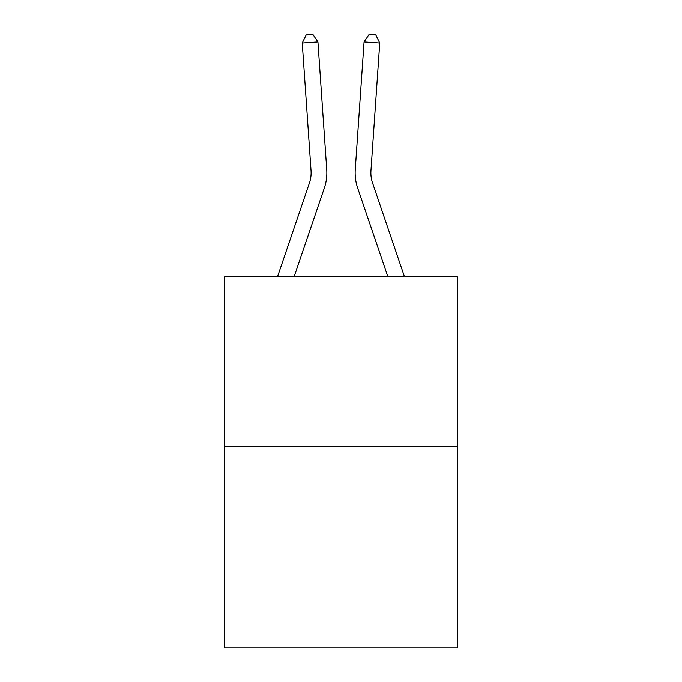 <?xml version="1.0" encoding="UTF-8"?>
<svg xmlns="http://www.w3.org/2000/svg" width="682" height="682" viewBox="0 0 682 682"><rect width="100%" height="100%" fill="white"/><g stroke="black" fill="none" stroke-linecap="round" stroke-linejoin="round"><path stroke-width="1.02" d="M457.383 446.591L457.383 276.73L224.617 276.73L224.617 647.9L457.383 647.9L457.383 446.591L224.617 446.591M326.738 169.562L317.931 41.934L326.738 169.562A47.186 47.186 0 0 1 324.325 188.01L294.121 276.73M404.494 276.73L372.56 182.947A31.457 31.457 0 0 1 370.957 170.645L379.755 43.017L364.069 41.934L355.262 169.562A47.186 47.186 0 0 0 357.675 188.01L387.879 276.73M379.755 43.017L375.612 34.535L369.337 34.1L364.069 41.934L355.262 169.562M372.56 182.947A31.457 31.457 0 0 1 370.957 170.645A31.457 31.457 0 0 0 372.56 182.947A31.457 31.457 0 0 1 370.957 170.645A31.457 31.457 0 0 0 372.56 182.947A31.457 31.457 0 0 1 370.957 170.645A31.457 31.457 0 0 0 372.56 182.947A31.457 31.457 0 0 1 370.957 170.645A31.457 31.457 0 0 0 372.56 182.947A31.457 31.457 0 0 1 370.957 170.645A31.457 31.457 0 0 0 372.56 182.947A31.457 31.457 0 0 1 370.957 170.645A31.457 31.457 0 0 0 372.56 182.947A31.457 31.457 0 0 1 370.957 170.645A31.457 31.457 0 0 0 372.56 182.947A31.457 31.457 0 0 1 370.957 170.645A31.457 31.457 0 0 0 372.56 182.947A31.457 31.457 0 0 1 370.957 170.645A31.457 31.457 0 0 0 372.56 182.947A31.457 31.457 0 0 1 370.957 170.645A31.457 31.457 0 0 0 372.56 182.947A31.457 31.457 0 0 1 370.957 170.645A31.457 31.457 0 0 0 372.56 182.947A31.457 31.457 0 0 1 370.957 170.645A31.457 31.457 0 0 0 372.56 182.947A31.457 31.457 0 0 1 370.957 170.645A31.457 31.457 0 0 0 372.56 182.947A31.457 31.457 0 0 1 370.957 170.645A31.457 31.457 0 0 0 372.56 182.947A31.457 31.457 0 0 1 370.957 170.645A31.457 31.457 0 0 0 372.56 182.947A31.457 31.457 0 0 1 370.957 170.645A31.457 31.457 0 0 0 372.56 182.947A31.457 31.457 0 0 1 370.957 170.645A31.457 31.457 0 0 0 372.56 182.947A31.457 31.457 0 0 1 370.957 170.645A31.457 31.457 0 0 0 372.56 182.947A31.457 31.457 0 0 1 370.957 170.645A31.457 31.457 0 0 0 372.56 182.947A31.457 31.457 0 0 1 370.957 170.645A31.457 31.457 0 0 0 372.56 182.947A31.457 31.457 0 0 1 370.957 170.645A31.457 31.457 0 0 0 372.56 182.947A31.457 31.457 0 0 1 370.957 170.645A31.457 31.457 0 0 0 372.56 182.947A31.457 31.457 0 0 1 370.957 170.645A31.457 31.457 0 0 0 372.56 182.947A31.457 31.457 0 0 1 370.957 170.645A31.457 31.457 0 0 0 372.56 182.947A31.457 31.457 0 0 1 370.957 170.645A31.457 31.457 0 0 0 372.56 182.947A31.457 31.457 0 0 1 370.957 170.645A31.457 31.457 0 0 0 372.56 182.947A31.457 31.457 0 0 1 370.957 170.645A31.457 31.457 0 0 0 372.56 182.947M277.506 276.73L309.44 182.947A31.457 31.457 0 0 0 311.043 170.645L302.245 43.017L306.388 34.535L312.663 34.1L317.931 41.934L302.245 43.017M309.44 182.947A31.457 31.457 0 0 0 311.043 170.645A31.457 31.457 0 0 1 309.44 182.947A31.457 31.457 0 0 0 311.043 170.645A31.457 31.457 0 0 1 309.44 182.947A31.457 31.457 0 0 0 311.043 170.645A31.457 31.457 0 0 1 309.44 182.947A31.457 31.457 0 0 0 311.043 170.645A31.457 31.457 0 0 1 309.44 182.947A31.457 31.457 0 0 0 311.043 170.645A31.457 31.457 0 0 1 309.44 182.947A31.457 31.457 0 0 0 311.043 170.645A31.457 31.457 0 0 1 309.44 182.947A31.457 31.457 0 0 0 311.043 170.645A31.457 31.457 0 0 1 309.44 182.947A31.457 31.457 0 0 0 311.043 170.645A31.457 31.457 0 0 1 309.44 182.947A31.457 31.457 0 0 0 311.043 170.645A31.457 31.457 0 0 1 309.44 182.947A31.457 31.457 0 0 0 311.043 170.645A31.457 31.457 0 0 1 309.44 182.947A31.457 31.457 0 0 0 311.043 170.645A31.457 31.457 0 0 1 309.44 182.947A31.457 31.457 0 0 0 311.043 170.645A31.457 31.457 0 0 1 309.44 182.947A31.457 31.457 0 0 0 311.043 170.645A31.457 31.457 0 0 1 309.44 182.947A31.457 31.457 0 0 0 311.043 170.645A31.457 31.457 0 0 1 309.44 182.947A31.457 31.457 0 0 0 311.043 170.645A31.457 31.457 0 0 1 309.44 182.947A31.457 31.457 0 0 0 311.043 170.645A31.457 31.457 0 0 1 309.44 182.947A31.457 31.457 0 0 0 311.043 170.645A31.457 31.457 0 0 1 309.44 182.947A31.457 31.457 0 0 0 311.043 170.645A31.457 31.457 0 0 1 309.44 182.947A31.457 31.457 0 0 0 311.043 170.645A31.457 31.457 0 0 1 309.44 182.947A31.457 31.457 0 0 0 311.043 170.645A31.457 31.457 0 0 1 309.44 182.947A31.457 31.457 0 0 0 311.043 170.645A31.457 31.457 0 0 1 309.44 182.947A31.457 31.457 0 0 0 311.043 170.645"/></g></svg>
